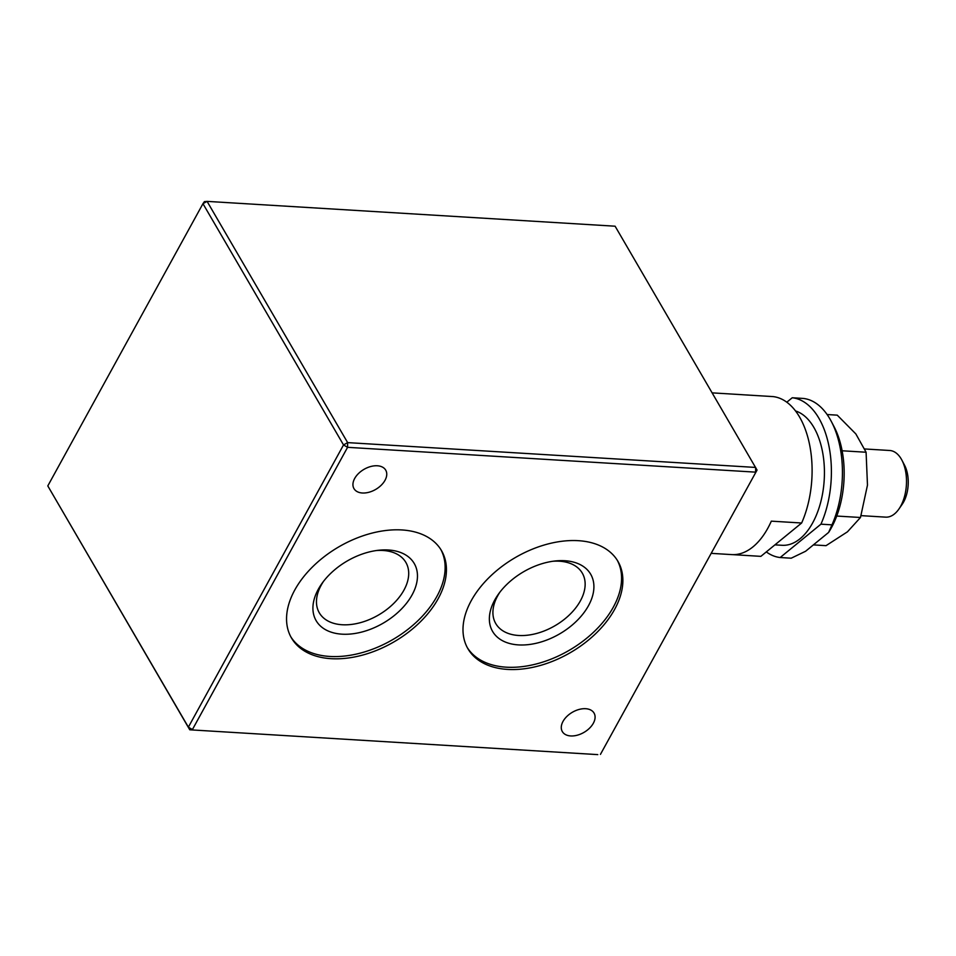 <?xml version="1.0" encoding="UTF-8"?>
<svg xmlns="http://www.w3.org/2000/svg" width="956" height="956" viewBox="0 0 956 956"><rect width="100%" height="100%" fill="white"/><g stroke="black" fill="none" stroke-linecap="round" stroke-linejoin="round"><path stroke-width="1.43" d="M570.696 735.941A18.367 11.615 -30.2 0 1 562.319 731.567A18.367 11.615 -30.2 0 1 566.872 716.426A18.367 11.615 -30.2 0 1 585.67 708.707A18.367 11.615 -30.2 0 1 594.046 713.08A18.367 11.615 -30.2 0 1 589.494 728.221A18.367 11.615 -30.2 0 1 570.696 735.941M401.879 529.947A86.805 54.934 149.8 0 0 313.018 566.418A86.805 54.934 149.8 0 0 291.496 638.022A86.805 54.934 149.8 0 0 331.111 658.684A86.805 54.934 149.8 0 0 419.959 622.213A86.805 54.934 149.8 0 0 441.493 550.608A86.805 54.934 149.8 0 0 401.879 529.947M290.863 636.887A86.805 54.934 149.8 0 0 329.808 656.449A86.805 54.934 149.8 0 0 417.963 620.659A86.805 54.934 149.8 0 0 440.824 549.509M412.06 594.931A56.763 35.91 149.8 0 0 378.684 550.25A56.763 35.91 149.8 0 0 322.148 583.196A56.763 35.91 149.8 0 0 318.324 589.231A56.763 35.91 149.8 0 0 342.057 634.175A56.763 35.91 149.8 0 0 412.06 594.931M323.463 581.439A50.082 31.691 149.8 0 0 321.24 585.096A50.082 31.691 149.8 0 0 319.316 612.832A50.082 31.691 149.8 0 0 360.161 622.726A50.082 31.691 149.8 0 0 403.946 590.127A50.082 31.691 149.8 0 0 405.858 562.403A50.082 31.691 149.8 0 0 376.509 550.525M578.32 540.678A86.805 54.934 149.8 0 0 489.46 577.149A86.805 54.934 149.8 0 0 467.938 648.754A86.805 54.934 149.8 0 0 507.552 669.415A86.805 54.934 149.8 0 0 596.401 632.944A86.805 54.934 149.8 0 0 617.935 561.351A86.805 54.934 149.8 0 0 578.32 540.678M467.305 647.618A86.805 54.934 149.8 0 0 506.25 667.18A86.805 54.934 149.8 0 0 594.405 631.39A86.805 54.934 149.8 0 0 617.265 560.24M588.502 605.662A56.763 35.91 149.8 0 0 555.125 560.981A56.763 35.91 149.8 0 0 498.59 593.927A56.763 35.91 149.8 0 0 494.766 599.962A56.763 35.91 149.8 0 0 518.499 644.906A56.763 35.91 149.8 0 0 588.502 605.662M499.904 592.17A50.082 31.691 149.8 0 0 497.682 595.827A50.082 31.691 149.8 0 0 495.758 623.563A50.082 31.691 149.8 0 0 536.603 633.458A50.082 31.691 149.8 0 0 580.388 600.858A50.082 31.691 149.8 0 0 582.3 573.134A50.082 31.691 149.8 0 0 552.95 561.256M362.36 492.997A18.367 11.615 -30.2 0 1 353.983 488.635A18.367 11.615 -30.2 0 1 358.536 473.483A18.367 11.615 -30.2 0 1 377.333 465.775A18.367 11.615 -30.2 0 1 385.71 470.137A18.367 11.615 -30.2 0 1 381.157 485.29A18.367 11.615 -30.2 0 1 362.36 492.997M757.056 470.077L600.44 754.38L757.056 470.077L615.102 226.202L207.082 201.381L204.417 201.62L202.959 203.688L47.8 485.923L188.368 727.158L343.527 444.934L202.959 203.688L207.082 201.381L347.637 442.616L755.658 467.436L755.598 472.145L347.578 447.324L347.637 442.616L343.527 444.934L347.578 447.324L192.419 729.559L188.368 727.158L189.766 729.798L597.787 754.619L189.766 729.798L47.8 485.923M901.878 460.123L904.543 465.202A26.708 15.009 93.5 0 1 906.013 496.439A26.708 15.009 93.5 0 1 902.165 504.338L898.903 509.046A33.388 18.762 -86.5 0 0 903.707 499.163A33.388 18.762 -86.5 0 0 901.878 460.123A33.388 18.762 -86.5 0 0 889.701 450.491L864.81 448.973M861.081 515.643L885.65 517.136A33.388 18.762 -86.5 0 0 898.903 509.046M827.119 414.534L837.253 415.155L855.859 433.952L866.088 452.236L867.474 485.11L860.484 517.483L847.446 531.823L826.032 545.661L813.389 544.896M866.088 452.236L842.128 450.778M860.484 517.483L836.739 516.049M786.8 402.213L792.249 397.756A80.125 45.016 93.5 0 1 828.326 443.202A80.125 45.016 93.5 0 1 820.941 524.175L780.168 557.527A80.125 45.016 93.5 0 1 766.306 551.899M780.168 557.527L791.198 558.196L805.585 551.265L828.601 532.444L831.971 524.844A80.125 45.016 -86.5 0 0 839.356 443.871A80.125 45.016 -86.5 0 0 831.326 421.465A80.125 45.016 -86.5 0 0 803.279 398.437L792.249 397.756M831.326 421.465L833.99 426.531A73.457 41.263 93.5 0 1 841.352 447.073A73.457 41.263 93.5 0 1 828.601 532.444M795.523 410.96A67.78 38.073 93.5 0 1 821.837 448.507A67.78 38.073 93.5 0 1 782.092 545.29L774.922 544.86M712.208 392.868L741.45 394.649A80.125 45.016 -86.5 0 1 742.621 394.744L772.95 396.585A80.125 45.016 93.5 0 1 809.027 442.031A80.125 45.016 93.5 0 1 801.642 523.004L771.325 521.151A80.125 45.016 -86.5 0 1 731.722 554.6L711.276 553.357M732.905 554.647L760.868 556.356L801.642 523.004M831.971 524.844L820.941 524.175"/></g></svg>
